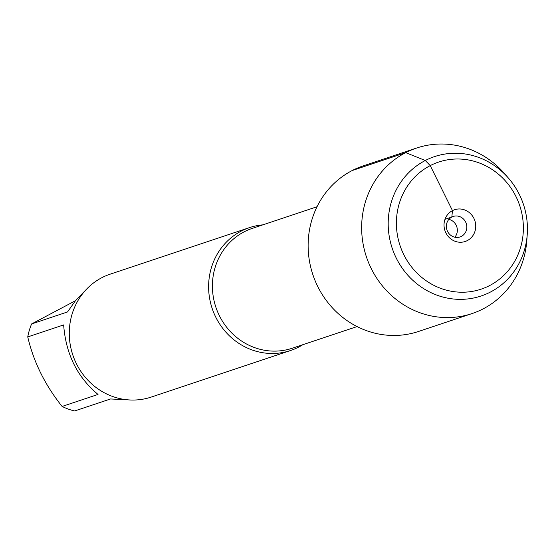 <?xml version="1.0" encoding="UTF-8"?>
<svg xmlns="http://www.w3.org/2000/svg" width="555" height="555" viewBox="0 0 555 555"><rect width="100%" height="100%" fill="white"/><g stroke="black" fill="none" stroke-linecap="round" stroke-linejoin="round"><path stroke-width="0.83" d="M302.877 344.683A64.789 61.001 -108.5 0 1 298.673 347.083A64.789 61.001 -108.5 0 1 290.536 350.517A64.789 61.001 -108.5 0 1 213.786 312.798A64.789 61.001 -108.5 0 1 241.328 231.053A64.789 61.001 -108.5 0 1 249.466 227.619A64.789 61.001 -108.5 0 1 262.834 224.858M249.466 227.619L110.126 274.184A64.789 61.001 71.5 0 0 101.988 277.618A64.789 61.001 71.5 0 0 74.446 359.363A64.789 61.001 71.5 0 0 151.203 397.082L290.536 350.517M126.533 399.711L110.521 398.976L74.62 410.971A62.202 58.559 -108.5 0 1 62.111 406.447L98.02 394.445C77.256 377.116 65.802 353.937 63.652 324.918L27.75 336.92A62.202 58.559 -108.5 0 1 31.607 323.947L75.348 300.775M62.111 406.447C45.052 385.108 33.598 361.929 27.75 336.92M31.607 323.947L67.516 311.952L75.855 300.165L85.512 290.293M508.484 178.155L504.537 173.611A87.281 82.175 71.5 0 0 416.68 148.019L363.171 165.903A87.281 82.175 71.5 0 0 352.21 170.531A87.281 82.175 71.5 0 0 315.101 280.657A87.281 82.175 71.5 0 0 418.505 331.467L472.014 313.582A87.281 82.175 71.5 0 0 482.975 308.955A87.281 82.175 71.5 0 0 526.827 240.315L527.25 234.314A73.482 69.181 71.5 0 0 508.484 178.155A73.482 69.181 71.5 0 0 414.8 167.249A73.482 69.181 71.5 0 0 399.42 263.84A73.482 69.181 71.5 0 0 490.329 292.103A73.482 69.181 71.5 0 0 527.25 234.314M416.68 148.019A87.281 82.175 71.5 0 0 366.411 256.847A87.281 82.175 71.5 0 0 472.014 313.582M489.538 285.61A67.002 63.083 -108.5 0 1 396.443 220.689A67.002 63.083 -108.5 0 1 493.673 170.531A67.002 63.083 -108.5 0 1 489.538 285.61M448.87 219.378A10.802 10.163 -108.5 0 1 456.751 226.655A10.802 10.163 -108.5 0 1 454.829 237.214M451.819 217.04A10.802 10.163 -108.5 0 1 453.171 216.464A10.802 10.163 -108.5 0 1 466.235 223.485A10.802 10.163 -108.5 0 1 460.019 236.95A10.802 10.163 -108.5 0 1 447.226 230.665A10.802 10.163 -108.5 0 1 451.819 217.04M467.289 240.599A16.74 15.755 71.5 0 0 473.908 218.379A16.74 15.755 71.5 0 0 452.478 210.623A16.74 15.755 71.5 0 0 445.859 232.843A16.74 15.755 71.5 0 0 467.289 240.599M444.992 219.322L451.819 217.04L452.478 210.623L430.229 165.612L425.29 160.506L405.719 152.646L352.21 170.531M317.03 206.744L252.234 228.403A63.173 59.475 71.5 0 0 244.304 231.747A63.173 59.475 71.5 0 0 217.449 311.452A63.173 59.475 71.5 0 0 292.284 348.228L357.073 326.576"/></g></svg>

